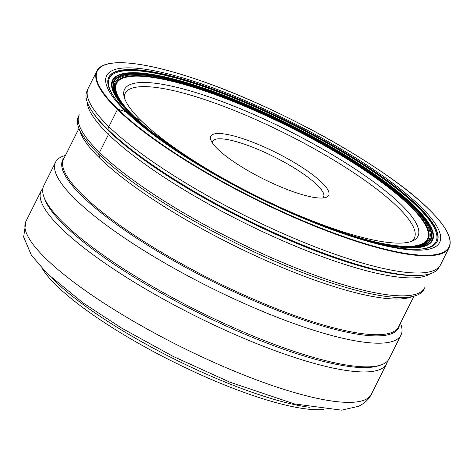 <?xml version="1.0" encoding="UTF-8"?>
<svg xmlns="http://www.w3.org/2000/svg" width="473" height="473" viewBox="0 0 473 473"><rect width="100%" height="100%" fill="white"/><g stroke="black" fill="none" stroke-linecap="round" stroke-linejoin="round"><path stroke-width="0.71" d="M128.023 112.946A183.595 40.672 26.6 0 0 316.431 223.498A183.595 40.672 26.6 0 0 438.022 235.607A183.595 40.672 26.6 0 0 417.86 205.903A183.595 40.672 26.6 0 0 252.606 104.988A183.595 40.672 26.6 0 0 113.053 72.872A183.595 40.672 26.6 0 0 128.023 112.946L126.155 111.876A186.214 41.257 26.6 0 0 353.514 237.062A186.214 41.257 26.6 0 0 420.136 206.157A186.214 41.257 26.6 0 0 192.771 80.978A186.214 41.257 26.6 0 0 126.155 111.876L117.931 109.239A0.39 0.307 134.2 0 0 117.458 109.476A197.022 43.652 -153.4 0 1 96.805 71.139L88.203 88.315A197.022 43.652 26.6 0 0 108.855 126.658A197.022 43.652 26.6 0 0 298.705 240.284A197.022 43.652 26.6 0 0 440.54 264.756L449.143 247.574A197.022 43.652 -153.4 0 1 307.308 223.108A197.022 43.652 -153.4 0 1 117.458 109.476L108.855 126.658M112.864 72.984A183.837 40.731 -153.4 0 1 252.789 105.42A183.837 40.731 -153.4 0 1 417.884 206.299A183.837 40.731 26.6 0 1 438.045 235.826M374.439 241.756A173.857 38.52 26.6 0 0 428.432 234.277A173.857 38.52 26.6 0 0 409.269 205.241A173.857 38.52 26.6 0 0 251.193 108.991A173.857 38.52 26.6 0 0 119.858 79.754A173.857 38.52 26.6 0 0 134.805 117.215A173.857 38.52 26.6 0 0 146.216 127.474M390.704 245.008A173.893 38.526 26.6 0 0 428.414 233.952A173.893 38.526 26.6 0 0 409.269 205.306A173.893 38.526 26.6 0 0 251.861 109.34A173.893 38.526 26.6 0 0 120.13 79.576A173.893 38.526 26.6 0 0 119.994 79.665M400.749 204.324A164.054 36.344 26.6 0 0 242.667 109.712A164.054 36.344 26.6 0 0 124.565 89.338A164.054 36.344 26.6 0 0 141.758 121.265A164.054 36.344 26.6 0 0 299.841 215.877A164.054 36.344 26.6 0 0 417.943 236.252A164.054 36.344 26.6 0 0 400.749 204.324M78.595 127.45L80.363 132.351A189.265 41.931 26.6 0 0 100.04 158.449A189.265 41.931 26.6 0 0 263.1 259.245A189.265 41.931 26.6 0 0 409.979 297.411L414.963 295.891A193.144 42.789 26.6 0 0 423.832 289.464L424.677 287.773A193.144 42.789 26.6 0 1 415.808 294.2A193.144 42.789 26.6 0 1 335.339 282.233A193.144 42.789 26.6 0 1 99.519 152.395A193.144 42.789 26.6 0 1 79.44 125.759A193.144 42.789 26.6 0 1 79.275 114.809L78.429 116.5A193.144 42.789 26.6 0 0 78.595 127.45A193.144 42.789 26.6 0 0 98.674 154.086A193.144 42.789 26.6 0 0 265.075 256.951A193.144 42.789 26.6 0 0 414.963 295.891M87.511 90.148L87.073 91.017A196.827 43.605 26.6 0 0 93.619 113.514A196.827 43.605 26.6 0 0 107.702 129.324A196.827 43.605 26.6 0 0 261.723 226.987A196.827 43.605 26.6 0 0 417.127 275.517A196.827 43.605 26.6 0 0 439.056 267.28L439.494 266.405M322.692 198.01A62.052 13.747 26.6 0 0 323.55 196.945A62.052 13.747 26.6 0 0 317.046 184.872A62.052 13.747 26.6 0 0 241.283 143.153A62.052 13.747 26.6 0 0 212.578 141.38A62.052 13.747 26.6 0 0 212.241 142.698M298.215 193.416A65.93 14.61 26.6 0 0 325.684 197.501A65.93 14.61 26.6 0 0 321.8 182.472A65.93 14.61 26.6 0 0 241.301 138.151A65.93 14.61 26.6 0 0 210.857 139.996A65.93 14.61 26.6 0 0 217.716 149.09A65.93 14.61 26.6 0 0 298.215 193.416M400.448 323.165L400.808 324.159A193.144 42.789 -153.4 0 1 400.968 335.115A193.144 42.789 -153.4 0 1 261.93 311.128A193.144 42.789 -153.4 0 1 75.81 199.736A193.144 42.789 -153.4 0 1 55.572 162.15A193.144 42.789 -153.4 0 1 64.44 155.718L65.451 155.41M55.572 162.15L43.717 185.824A193.144 42.789 26.6 0 0 43.877 196.78A193.144 42.789 26.6 0 0 63.956 223.41A193.144 42.789 26.6 0 0 299.776 353.248A193.144 42.789 26.6 0 0 380.245 365.215A193.144 42.789 26.6 0 0 389.113 358.788L400.968 335.115M43.877 196.78L44.764 199.228A191.204 42.363 26.6 0 0 64.641 225.591A191.204 42.363 26.6 0 0 298.096 354.129A191.204 42.363 26.6 0 0 377.756 365.978L380.245 365.215M387.464 361.13A193.144 42.789 -153.4 0 1 386.577 363.861A193.144 42.789 -153.4 0 1 380.623 369.188A193.144 42.789 -153.4 0 1 165.018 300.042A193.144 42.789 -153.4 0 1 41.175 190.897A193.144 42.789 -153.4 0 1 42.824 188.55M52.497 278.556A170.647 37.805 26.6 0 0 147.002 344.746A170.647 37.805 26.6 0 0 309.614 407.306M42.274 268.563A166.768 36.947 26.6 0 0 146.287 347.673A166.768 36.947 26.6 0 0 323.721 409.5M108.973 126.776L107.702 129.324L108.423 130.341A4.683 3.737 -45.8 0 1 108.766 130.95A4.647 3.713 -45.8 0 1 108.506 134.444L98.674 154.086L100.04 158.449M141.758 121.265L135.006 117.405M134.805 117.215L134.356 116.872A186.06 148.628 134.2 0 0 133.67 116.257L129.164 114.046M117.931 109.239A196.632 43.563 -153.4 0 1 188.278 76.608A196.632 43.563 -153.4 0 1 428.361 208.8A196.632 43.563 -153.4 0 1 358.014 241.425A196.632 43.563 -153.4 0 1 117.931 109.239M108.713 77.353A183.595 40.678 -153.4 0 1 241.295 100.613A183.595 40.678 -153.4 0 1 417.677 206.275A183.595 40.678 -153.4 0 1 437.034 241.762M114.318 97.408A182.602 40.453 -153.4 0 1 211.023 89.255A182.602 40.453 -153.4 0 1 416.819 206.169A182.602 40.453 -153.4 0 1 417.618 249.289M131.263 114.986A178.942 39.643 -153.4 0 1 195.278 85.294A178.942 39.643 -153.4 0 1 413.757 205.584A178.942 39.643 26.6 0 1 349.742 235.282A178.942 39.643 26.6 0 1 131.263 114.986M131.719 115.14A178.356 39.513 -153.4 0 1 195.526 85.548A178.356 39.513 -153.4 0 1 413.29 205.448A178.356 39.513 26.6 0 1 349.488 235.046A178.356 39.513 26.6 0 1 131.719 115.14M412.385 205.288A177.28 39.277 26.6 0 0 195.934 86.11A177.28 39.277 26.6 0 0 132.511 115.53A177.28 39.277 26.6 0 0 348.962 234.703A177.28 39.277 26.6 0 0 412.385 205.288M132.96 115.779A176.654 39.141 -153.4 0 1 196.153 86.47A176.654 39.141 -153.4 0 1 411.847 205.223A176.654 39.141 -153.4 0 1 348.648 234.537A176.654 39.141 -153.4 0 1 132.96 115.779M383.603 243.766L382.71 243.589A175.619 38.91 26.6 0 0 382.722 243.589A175.619 38.91 26.6 0 0 410.919 205.176A175.619 38.91 26.6 0 0 196.496 87.115A175.619 38.91 26.6 0 0 133.67 116.257A175.619 38.91 26.6 0 0 139.783 121.939A175.619 38.91 26.6 0 0 139.795 121.945L139.121 121.336A174.531 38.668 -153.4 0 1 139.115 121.33A174.531 38.668 -153.4 0 1 134.356 116.872A174.531 38.668 -153.4 0 1 196.792 87.913A174.531 38.668 -153.4 0 1 409.89 205.241A174.531 38.668 -153.4 0 1 383.609 243.766A174.531 38.668 -153.4 0 1 383.603 243.766L383.585 243.761M430.081 273.814A193.144 42.789 -153.4 0 1 284.238 241.425A193.144 42.789 -153.4 0 1 108.506 134.444A193.144 42.789 -153.4 0 1 87.215 102.121M418.516 275.481A194.775 43.149 26.6 0 1 264.933 229.358A194.775 43.149 26.6 0 1 108.766 130.95A194.775 43.149 -153.4 0 1 92.803 112.379M417.127 275.517L415.613 275.534A195.479 43.309 -153.4 0 1 415.601 275.534A195.479 43.309 -153.4 0 1 261.262 227.276A195.479 43.309 -153.4 0 1 108.423 130.341A195.479 43.309 -153.4 0 1 94.511 114.744A195.479 43.309 -153.4 0 1 94.505 114.732L93.619 113.514M124.293 97.391A161.695 35.824 -153.4 0 1 233.68 110.233A161.695 35.824 -153.4 0 1 397.391 206.713A161.695 35.824 -153.4 0 1 411.658 241.295M401.796 246.244A165.059 36.569 -153.4 0 1 401.406 246.262M400.542 246.303A165.059 36.569 -153.4 0 1 398.869 246.338M78.956 128.449L63.589 159.123A187.326 41.5 26.6 0 0 83.224 195.574A187.326 41.5 26.6 0 0 263.733 303.613A187.326 41.5 26.6 0 0 398.591 326.878L413.952 296.199M399.407 325.247A187.781 41.6 -153.4 0 1 269.078 307.078A187.781 41.6 -153.4 0 1 82.385 196.419A187.781 41.6 -153.4 0 1 64.411 157.491M41.175 190.897L25.932 221.329A193.144 42.789 26.6 0 0 164.498 338.39A193.144 42.789 26.6 0 0 365.387 399.626A193.144 42.789 26.6 0 0 365.404 399.614A193.144 42.789 26.6 0 0 371.335 394.293L386.577 363.861M449.143 247.574C453.016 238.983 446.122 226.076 428.461 208.859C387.02 167.436 280.211 107.519 199.204 80.233C143.49 60.952 103.374 57.067 96.805 71.139M428.414 233.952L428.432 234.277M139.783 121.939L150.662 131.104L180.414 152.667C202.793 167.525 227.631 181.809 254.929 195.509C304.21 219.898 346.81 235.921 382.722 243.589M371.335 394.293C368.981 399.242 364.713 403.25 358.516 406.325L341.565 410.156L294.472 403.924L229.801 382.149L172.97 356.323L121.537 328.043L83.035 302.897L47.123 273.495L31.372 255.142L23.65 236.979L25.932 221.329"/></g></svg>
